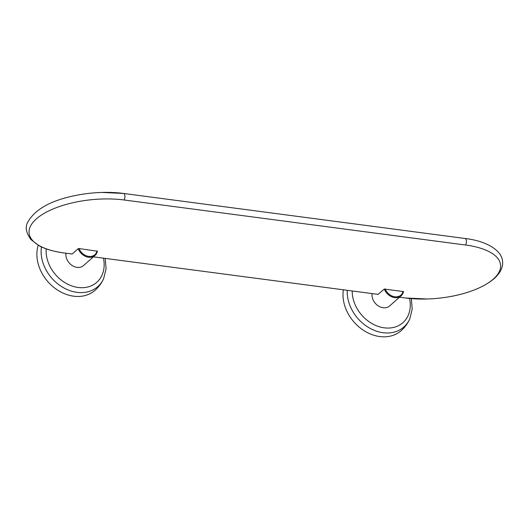 <?xml version="1.0" encoding="UTF-8"?>
<svg xmlns="http://www.w3.org/2000/svg" width="529" height="529" viewBox="0 0 529 529"><rect width="100%" height="100%" fill="white"/><g stroke="black" fill="none" stroke-linecap="round" stroke-linejoin="round"><path stroke-width="0.79" d="M343.367 289.799A37.526 29.65 48.6 0 0 343.176 298.164A37.526 29.65 48.6 0 0 379.776 336.556A37.526 29.65 48.6 0 0 401.134 330.685C404.87 327.372 407.766 323.431 409.81 318.868L409.81 318.868A36.574 28.897 -131.4 0 1 383.075 332.715A36.574 28.897 -131.4 0 1 347.401 295.288A36.574 28.897 -131.4 0 1 347.269 290.315M372.125 293.595A11.367 8.98 48.6 0 0 383.155 307.739A11.367 8.98 48.6 0 0 389.622 305.96L401.108 295.837A11.367 8.98 -131.4 0 1 394.641 297.615A11.367 8.98 -131.4 0 1 384.299 289.059L378.01 294.369M378.242 294.395L93.435 256.836L378.129 294.389M123.66 193.469L464.951 238.48A3.974 1.805 -82.5 0 1 465.044 238.486C486.389 240.94 501.902 250.356 502.55 261.399C503.165 265.565 501.565 271.919 494.112 278.638C483.929 287.168 469.018 293.205 449.379 296.736A65.345 26.893 -5.8 0 1 427.115 298.997A65.345 26.893 -5.8 0 1 405.518 297.992L399.554 297.205L405.426 297.986A3.974 1.805 -82.5 0 0 405.518 297.992M124.15 199.995A3.974 1.805 -82.5 0 0 124.877 195.783A3.974 1.805 -82.5 0 0 123.574 193.455A3.974 1.805 -82.5 0 0 123.482 193.442A65.345 26.893 174.2 0 0 101.866 192.444A65.345 26.893 174.2 0 0 79.648 194.698C52.364 199.526 35 208.816 27.554 222.583C25.022 227.305 26.152 232.972 30.953 239.591L39.245 245.813C45.818 249.265 54.051 251.645 63.956 252.955A3.974 1.805 97.5 0 0 64.049 252.961A65.345 26.893 -5.8 0 1 36.389 218.867A65.345 26.893 -5.8 0 1 124.15 199.995L465.619 245.026A65.345 26.893 -5.8 0 1 493.279 279.12A65.345 26.893 -5.8 0 1 449.379 296.736M384.299 289.059L403.495 291.591A11.367 8.98 -131.4 0 1 401.108 295.837L403.548 291.532M385.178 288.913A10.692 8.451 -131.4 0 0 394.832 296.782A10.692 8.451 -131.4 0 0 403.131 291.281L403.495 291.591M71.884 253.993L64.049 252.961M72.123 254.026L78.18 248.69L79.059 248.544L97.376 251.222A11.367 8.98 -131.4 0 1 94.989 255.467A11.367 8.98 -131.4 0 1 88.515 257.246A11.367 8.98 48.6 0 1 78.18 248.69M79.059 248.544A10.692 8.451 -131.4 0 0 88.713 256.406A10.692 8.451 -131.4 0 0 97.012 250.911L97.376 251.222M65.999 253.219A11.367 8.98 48.6 0 0 77.036 267.363A11.367 8.98 48.6 0 0 83.503 265.584L94.989 255.467L97.429 251.156M38.214 245.244A37.526 29.65 48.6 0 0 73.657 296.187A37.526 29.65 48.6 0 0 95.008 290.315C98.751 286.996 101.647 283.061 103.691 278.499A36.574 28.897 -131.4 0 1 103.691 278.499A36.574 28.897 -131.4 0 1 76.95 292.339A36.574 28.897 -131.4 0 1 41.282 254.918A36.574 28.897 -131.4 0 1 41.447 246.911M409.565 298.455A32.699 25.835 -131.4 0 1 384.259 327.835A32.699 25.835 -131.4 0 1 352.374 294.382A32.699 25.835 -131.4 0 1 352.215 290.97M465.619 245.026A3.974 1.805 -82.5 0 0 466.353 240.814A3.974 1.805 -82.5 0 0 465.044 238.486L123.574 193.455L101.866 192.444M103.466 258.165A32.699 25.835 -131.4 0 1 104.008 261.624A32.699 25.835 -131.4 0 1 78.14 287.465A32.699 25.835 -131.4 0 1 46.175 248.842M405.34 297.972A3.974 1.805 -82.5 0 0 405.426 297.986L427.115 298.997M409.81 318.868L412.203 309.134L411.324 298.614M72.01 254.013L63.956 252.955M103.691 278.492L106.078 268.838L105.238 258.397"/></g></svg>
